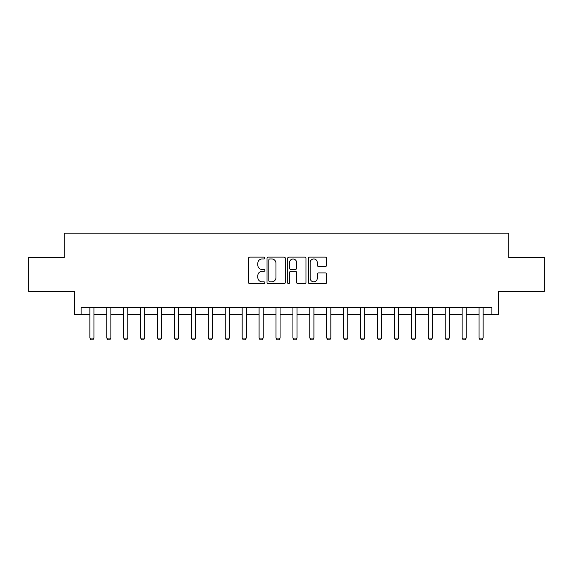 <?xml version="1.0" encoding="UTF-8"?>
<svg xmlns="http://www.w3.org/2000/svg" width="573" height="573" viewBox="0 0 573 573"><rect width="100%" height="100%" fill="white"/><g stroke="black" fill="none" stroke-linecap="round" stroke-linejoin="round"><path stroke-width="0.86" d="M264.841 258.036A0.931 0.931 0 0 0 263.917 257.105L249.799 257.105A1.325 1.325 0 0 0 248.467 258.437L248.467 282.353A1.325 1.325 0 0 0 249.799 283.678L263.917 283.678A0.931 0.931 0 0 0 264.841 282.747A0.931 0.931 0 0 0 263.917 281.816L262.09 281.816A4.255 4.255 0 0 1 257.836 277.568L257.836 275.577A4.255 4.255 0 0 1 262.09 271.323L263.917 271.323A0.931 0.931 0 0 0 264.841 270.392A0.931 0.931 0 0 0 263.917 269.46L262.09 269.46A4.255 4.255 0 0 1 257.836 265.213L257.836 263.222A4.255 4.255 0 0 1 262.09 258.967L263.917 258.967A0.931 0.931 0 0 0 264.841 258.036M325.328 266.474A1.325 1.325 0 0 0 326.66 265.141L326.66 258.437A1.325 1.325 0 0 0 325.328 257.105L309.649 257.105A1.325 1.325 0 0 0 308.324 258.437L308.324 282.353A1.325 1.325 0 0 0 309.649 283.678L325.328 283.678A1.325 1.325 0 0 0 326.66 282.353L326.66 274.245A1.325 1.325 0 0 0 325.328 272.92L318.617 272.92A1.325 1.325 0 0 0 317.292 274.245L317.292 278.263A3.553 3.553 0 0 1 313.739 281.816A3.553 3.553 0 0 1 310.179 278.263L310.179 262.52A3.553 3.553 0 0 1 313.739 258.967A3.553 3.553 0 0 1 317.292 262.52L317.292 265.141A1.325 1.325 0 0 0 318.617 266.474L325.328 266.474M81.101 314.384L81.101 307.615L491.899 307.615L491.899 314.384L498.668 314.384L498.668 291.371L544.35 291.371L544.35 257.535L508.817 257.535L508.817 233.168L64.183 233.168L64.183 257.535L28.65 257.535L28.65 291.371L74.332 291.371L74.332 314.384L89.897 314.384M285.34 258.437A1.325 1.325 0 0 0 284.007 257.105L268.329 257.105A1.325 1.325 0 0 0 267.004 258.437L267.004 282.353A1.325 1.325 0 0 0 268.329 283.678L284.007 283.678A1.325 1.325 0 0 0 285.34 282.353L285.34 258.437M288.993 257.105L304.671 257.105A1.325 1.325 0 0 1 305.996 258.437L305.996 282.353A1.325 1.325 0 0 1 304.671 283.678L297.96 283.678A1.325 1.325 0 0 1 296.628 282.353L296.628 272.655A1.325 1.325 0 0 0 295.303 271.323L290.848 271.323A1.325 1.325 0 0 0 289.523 272.655L289.523 282.747A0.931 0.931 0 0 1 288.591 283.678A0.931 0.931 0 0 1 287.66 282.747L287.66 258.437A1.325 1.325 0 0 1 288.993 257.105M93.958 314.384L106.814 314.384M110.876 314.384L123.739 314.384M127.8 314.384L140.657 314.384M144.718 314.384L157.575 314.384M161.636 314.384L174.493 314.384M178.554 314.384L191.411 314.384M195.472 314.384L208.336 314.384M212.397 314.384L225.253 314.384M229.315 314.384L242.171 314.384M246.232 314.384L259.089 314.384M263.15 314.384L276.007 314.384M280.068 314.384L292.932 314.384M296.993 314.384L309.85 314.384M313.911 314.384L326.768 314.384M330.829 314.384L343.685 314.384M347.747 314.384L360.603 314.384M364.664 314.384L377.528 314.384M381.589 314.384L394.446 314.384M398.507 314.384L411.364 314.384M415.425 314.384L428.282 314.384M432.343 314.384L445.2 314.384M449.261 314.384L462.125 314.384M466.186 314.384L479.042 314.384M483.103 314.384L491.899 314.384M269.79 258.967A0.931 0.931 0 0 0 268.866 259.898L268.866 280.892A0.931 0.931 0 0 0 269.79 281.816L271.717 281.816A4.255 4.255 0 0 0 275.971 277.568L275.971 263.222A4.255 4.255 0 0 0 271.717 258.967L269.79 258.967M296.628 262.584A3.553 3.553 0 0 0 293.075 259.032A3.553 3.553 0 0 0 289.523 262.584L289.523 268.135A1.325 1.325 0 0 0 290.848 269.46L295.303 269.46A1.325 1.325 0 0 0 296.628 268.135L296.628 262.584M94.108 307.615L94.022 307.88A1.354 1.354 90.6 0 0 93.958 308.295L93.958 338.07L92.941 339.832L90.914 339.832L89.897 338.07L89.897 308.295A1.354 1.354 90.6 0 0 89.832 307.88L89.746 307.615M89.897 338.07L93.958 338.07M111.026 307.615L110.94 307.88A1.354 1.354 90.6 0 0 110.876 308.295L110.876 338.07L109.866 339.832L107.831 339.832L106.814 338.07L106.814 308.295A1.354 1.354 90.6 0 0 106.757 307.88L106.671 307.615M106.814 338.07L110.876 338.07M127.944 307.615L127.858 307.88A1.354 1.354 90.6 0 0 127.8 308.295L127.8 338.07L126.783 339.832L124.749 339.832L123.739 338.07L123.739 308.295A1.354 1.354 90.6 0 0 123.675 307.88L123.589 307.615M123.739 338.07L127.8 338.07M144.862 307.615L144.783 307.88A1.354 1.354 90.6 0 0 144.718 308.295L144.718 338.07L143.701 339.832L141.674 339.832L140.657 338.07L140.657 308.295A1.354 1.354 90.6 0 0 140.593 307.88L140.507 307.615M140.657 338.07L144.718 338.07M161.787 307.615L161.701 307.88A1.354 1.354 90.6 0 0 161.636 308.295L161.636 338.07L160.619 339.832L158.592 339.832L157.575 338.07L157.575 308.295A1.354 1.354 90.6 0 0 157.511 307.88L157.425 307.615M157.575 338.07L161.636 338.07M178.704 307.615L178.618 307.88A1.354 1.354 90.6 0 0 178.554 308.295L178.554 338.07L177.537 339.832L175.51 339.832L174.493 338.07L174.493 308.295A1.354 1.354 90.6 0 0 174.428 307.88L174.342 307.615M174.493 338.07L178.554 338.07M195.622 307.615L195.536 307.88A1.354 1.354 90.6 0 0 195.472 308.295L195.472 338.07L194.462 339.832L192.428 339.832L191.411 338.07L191.411 308.295A1.354 1.354 90.6 0 0 191.353 307.88L191.267 307.615M191.411 338.07L195.472 338.07M212.54 307.615L212.454 307.88A1.354 1.354 90.6 0 0 212.397 308.295L212.397 338.07L211.38 339.832L209.346 339.832L208.336 338.07L208.336 308.295A1.354 1.354 90.6 0 0 208.271 307.88L208.185 307.615M208.336 338.07L212.397 338.07M229.458 307.615L229.379 307.88A1.354 1.354 90.6 0 0 229.315 308.295L229.315 338.07L228.298 339.832L226.271 339.832L225.253 338.07L225.253 308.295A1.354 1.354 90.6 0 0 225.189 307.88L225.103 307.615M225.253 338.07L229.315 338.07M246.383 307.615L246.297 307.88A1.354 1.354 90.6 0 0 246.232 308.295L246.232 338.07L245.215 339.832L243.188 339.832L242.171 338.07L242.171 308.295A1.354 1.354 90.6 0 0 242.107 307.88L242.021 307.615M242.171 338.07L246.232 338.07M263.301 307.615L263.215 307.88A1.354 1.354 90.6 0 0 263.15 308.295L263.15 338.07L262.133 339.832L260.106 339.832L259.089 338.07L259.089 308.295A1.354 1.354 90.6 0 0 259.025 307.88L258.946 307.615M259.089 338.07L263.15 338.07M280.218 307.615L280.133 307.88A1.354 1.354 90.6 0 0 280.068 308.295L280.068 338.07L279.058 339.832L277.024 339.832L276.007 338.07L276.007 308.295A1.354 1.354 90.6 0 0 275.95 307.88L275.864 307.615M276.007 338.07L280.068 338.07M297.136 307.615L297.05 307.88A1.354 1.354 90.6 0 0 296.993 308.295L296.993 338.07L295.976 339.832L293.942 339.832L292.932 338.07L292.932 308.295A1.354 1.354 90.6 0 0 292.867 307.88L292.782 307.615M292.932 338.07L296.993 338.07M314.054 307.615L313.975 307.88A1.354 1.354 90.6 0 0 313.911 308.295L313.911 338.07L312.894 339.832L310.867 339.832L309.85 338.07L309.85 308.295A1.354 1.354 90.6 0 0 309.785 307.88L309.699 307.615M309.85 338.07L313.911 338.07M330.979 307.615L330.893 307.88A1.354 1.354 90.6 0 0 330.829 308.295L330.829 338.07L329.812 339.832L327.785 339.832L326.768 338.07L326.768 308.295A1.354 1.354 90.6 0 0 326.703 307.88L326.617 307.615M326.768 338.07L330.829 338.07M347.897 307.615L347.811 307.88A1.354 1.354 90.6 0 0 347.747 308.295L347.747 338.07L346.729 339.832L344.702 339.832L343.685 338.07L343.685 308.295A1.354 1.354 90.6 0 0 343.621 307.88L343.542 307.615M343.685 338.07L347.747 338.07M364.815 307.615L364.729 307.88A1.354 1.354 90.6 0 0 364.664 308.295L364.664 338.07L363.654 339.832L361.62 339.832L360.603 338.07L360.603 308.295A1.354 1.354 90.6 0 0 360.546 307.88L360.46 307.615M360.603 338.07L364.664 338.07M381.733 307.615L381.647 307.88A1.354 1.354 90.6 0 0 381.589 308.295L381.589 338.07L380.572 339.832L378.538 339.832L377.528 338.07L377.528 308.295A1.354 1.354 90.6 0 0 377.464 307.88L377.378 307.615M377.528 338.07L381.589 338.07M398.658 307.615L398.572 307.88A1.354 1.354 90.6 0 0 398.507 308.295L398.507 338.07L397.49 339.832L395.463 339.832L394.446 338.07L394.446 308.295A1.354 1.354 90.6 0 0 394.382 307.88L394.296 307.615M394.446 338.07L398.507 338.07M415.575 307.615L415.489 307.88A1.354 1.354 90.6 0 0 415.425 308.295L415.425 338.07L414.408 339.832L412.381 339.832L411.364 338.07L411.364 308.295A1.354 1.354 90.6 0 0 411.299 307.88L411.213 307.615M411.364 338.07L415.425 338.07M432.493 307.615L432.407 307.88A1.354 1.354 90.6 0 0 432.343 308.295L432.343 338.07L431.326 339.832L429.299 339.832L428.282 338.07L428.282 308.295A1.354 1.354 90.6 0 0 428.217 307.88L428.138 307.615M428.282 338.07L432.343 338.07M449.411 307.615L449.325 307.88A1.354 1.354 90.6 0 0 449.261 308.295L449.261 338.07L448.251 339.832L446.217 339.832L445.2 338.07L445.2 308.295A1.354 1.354 90.6 0 0 445.142 307.88L445.056 307.615M445.2 338.07L449.261 338.07M466.329 307.615L466.243 307.88A1.354 1.354 90.6 0 0 466.186 308.295L466.186 338.07L465.169 339.832L463.134 339.832L462.125 338.07L462.125 308.295A1.354 1.354 90.6 0 0 462.06 307.88L461.974 307.615M462.125 338.07L466.186 338.07M483.254 307.615L483.168 307.88A1.354 1.354 90.6 0 0 483.103 308.295L483.103 338.07L482.086 339.832L480.059 339.832L479.042 338.07L479.042 308.295A1.354 1.354 90.6 0 0 478.978 307.88L478.892 307.615M479.042 338.07L483.103 338.07"/></g></svg>
